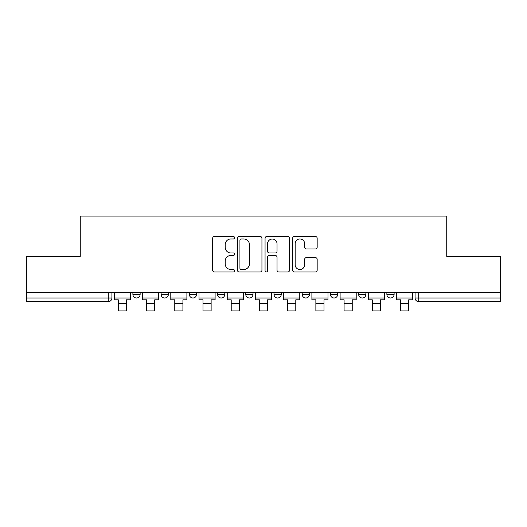 <?xml version="1.0" encoding="UTF-8"?>
<svg xmlns="http://www.w3.org/2000/svg" width="527" height="527" viewBox="0 0 527 527"><rect width="100%" height="100%" fill="white"/><g stroke="black" fill="none" stroke-linecap="round" stroke-linejoin="round"><path stroke-width="0.79" d="M234.561 237.717A1.245 1.245 0 0 0 233.316 236.471L214.449 236.471A1.779 1.779 0 0 0 212.671 238.25L212.671 270.213A1.779 1.779 0 0 0 214.449 271.985L233.316 271.985A1.245 1.245 0 0 0 234.561 270.74A1.245 1.245 0 0 0 233.316 269.501L230.872 269.501A5.685 5.685 0 0 1 225.194 263.816L225.194 261.155A5.685 5.685 0 0 1 230.872 255.47L233.316 255.47A1.245 1.245 0 0 0 234.561 254.231A1.245 1.245 0 0 0 233.316 252.986L230.872 252.986A5.685 5.685 0 0 1 225.194 247.301L225.194 244.64A5.685 5.685 0 0 1 230.872 238.962L233.316 238.962A1.245 1.245 0 0 0 234.561 237.717M358.65 292.399L358.65 294.389L365.883 294.389A3.617 3.617 0 0 1 362.266 298.005A3.617 3.617 0 0 1 358.65 294.389L358.65 292.399M302.208 292.399L302.208 294.389L309.448 294.389A3.617 3.617 0 0 1 305.831 298.005A3.617 3.617 0 0 1 302.208 294.389L302.208 292.399M273.994 292.399L273.994 294.389L281.227 294.389A3.617 3.617 0 0 1 277.61 298.005A3.617 3.617 0 0 1 273.994 294.389L273.994 292.399M217.552 292.399L217.552 294.389L224.792 294.389A3.617 3.617 0 0 1 221.169 298.005A3.617 3.617 0 0 1 217.552 294.389L217.552 292.399M315.39 248.994A1.779 1.779 0 0 0 317.168 247.216L317.168 238.25A1.779 1.779 0 0 0 315.39 236.471L294.441 236.471A1.779 1.779 0 0 0 292.663 238.25L292.663 270.213A1.779 1.779 0 0 0 294.441 271.985L315.39 271.985A1.779 1.779 0 0 0 317.168 270.213L317.168 259.376A1.779 1.779 0 0 0 315.39 257.604L306.424 257.604A1.779 1.779 0 0 0 304.652 259.376L304.652 264.752A4.75 4.75 0 0 1 299.903 269.501A4.75 4.75 0 0 1 295.153 264.752L295.153 243.711A4.75 4.75 0 0 1 299.903 238.962A4.75 4.75 0 0 1 304.652 243.711L304.652 247.216A1.779 1.779 0 0 0 306.424 248.994L315.39 248.994M26.35 292.399L26.35 256.399L80.256 256.399L80.256 216.063L446.744 216.063L446.744 256.399L500.65 256.399L500.65 292.399L26.35 292.399L26.35 298.005L111.915 298.005L111.915 292.399L111.915 298.005A3.617 3.617 0 0 1 108.292 301.622L26.35 301.622L26.35 298.005M261.945 238.25A1.779 1.779 0 0 0 260.173 236.471L239.218 236.471A1.779 1.779 0 0 0 237.446 238.25L237.446 270.213A1.779 1.779 0 0 0 239.218 271.985L260.173 271.985A1.779 1.779 0 0 0 261.945 270.213L261.945 238.25M266.827 236.471L287.782 236.471A1.779 1.779 0 0 1 289.554 238.25L289.554 270.213A1.779 1.779 0 0 1 287.782 271.985L278.816 271.985A1.779 1.779 0 0 1 277.037 270.213L277.037 257.248A1.779 1.779 0 0 0 275.265 255.47L269.317 255.47A1.779 1.779 0 0 0 267.538 257.248L267.538 270.74A1.245 1.245 0 0 1 266.3 271.985A1.245 1.245 0 0 1 265.055 270.74L265.055 238.25A1.779 1.779 0 0 1 266.827 236.471M415.085 292.399L415.085 298.005L500.65 298.005L500.65 301.622L418.708 301.622A3.617 3.617 0 0 1 415.085 298.005L415.085 292.399M500.65 292.399L500.65 298.005M394.104 292.399L394.104 294.389A3.617 3.617 0 0 1 390.487 298.005A3.617 3.617 0 0 1 386.871 294.389L394.104 294.389L394.104 292.399M386.871 292.399L386.871 294.389M365.883 292.399L365.883 294.389M337.669 292.399L337.669 294.389A3.617 3.617 0 0 1 334.046 298.005A3.617 3.617 0 0 1 330.429 294.389L337.669 294.389L337.669 292.399M330.429 292.399L330.429 294.389M309.448 292.399L309.448 294.389L309.448 292.399M281.227 294.389L281.227 292.399L281.227 294.389A3.617 3.617 0 0 1 277.61 298.005M253.006 292.399L253.006 294.389A3.617 3.617 0 0 1 249.39 298.005A3.617 3.617 0 0 1 245.773 294.389A3.617 3.617 0 0 0 249.39 298.005A3.617 3.617 0 0 0 253.006 294.389L253.006 292.399M245.773 292.399L245.773 294.389L253.006 294.389M224.792 292.399L224.792 294.389M196.571 292.399L196.571 294.389A3.617 3.617 0 0 1 192.954 298.005A3.617 3.617 0 0 1 189.331 294.389A3.617 3.617 0 0 0 192.954 298.005A3.617 3.617 0 0 0 196.571 294.389L189.331 294.389L189.331 292.399M161.117 292.399L161.117 294.389L168.35 294.389L168.35 292.399L168.35 294.389A3.617 3.617 0 0 1 164.734 298.005A3.617 3.617 0 0 1 161.117 294.389A3.617 3.617 0 0 0 164.734 298.005M132.896 292.399L132.896 294.389L140.129 294.389L140.129 292.399L140.129 294.389A3.617 3.617 0 0 1 136.513 298.005A3.617 3.617 0 0 1 132.896 294.389A3.617 3.617 0 0 0 136.513 298.005M108.292 292.399L108.292 301.622A3.617 3.617 0 0 0 111.915 298.005M241.175 238.962A1.245 1.245 0 0 0 239.93 240.2L239.93 268.256A1.245 1.245 0 0 0 241.175 269.501L243.744 269.501A5.685 5.685 0 0 0 249.429 263.816L249.429 244.64A5.685 5.685 0 0 0 243.744 238.962L241.175 238.962M277.037 243.797A4.75 4.75 0 0 0 272.288 239.047A4.75 4.75 0 0 0 267.538 243.797L267.538 251.208A1.779 1.779 0 0 0 269.317 252.986L275.265 252.986A1.779 1.779 0 0 0 277.037 251.208L277.037 243.797M114.352 298.005L130.452 298.005L130.452 299.817L126.473 299.817L126.473 310.937L118.331 310.937L118.331 299.817L114.352 299.817L114.352 292.399M130.452 298.005L130.452 292.399M142.573 298.005L158.673 298.005L158.673 299.817L154.694 299.817L154.694 310.937L146.552 310.937L146.552 299.817L142.573 299.817L142.573 292.399M158.673 298.005L158.673 292.399M170.794 298.005L186.894 298.005L186.894 299.817L182.915 299.817L182.915 310.937L174.773 310.937L174.773 299.817L170.794 299.817L170.794 292.399M186.894 298.005L186.894 292.399M199.015 298.005L215.108 298.005L215.108 299.817L211.129 299.817L211.129 310.937L202.994 310.937L202.994 299.817L199.015 299.817L199.015 292.399M215.108 298.005L215.108 292.399M227.229 298.005L243.329 298.005L243.329 299.817L239.35 299.817L239.35 310.937L231.208 310.937L231.208 299.817L227.229 299.817L227.229 292.399M243.329 298.005L243.329 292.399M255.45 298.005L271.55 298.005L271.55 299.817L267.571 299.817L267.571 310.937L259.429 310.937L259.429 299.817L255.45 299.817L255.45 292.399M271.55 298.005L271.55 292.399M283.671 298.005L299.771 298.005L299.771 299.817L295.792 299.817L295.792 310.937L287.65 310.937L287.65 299.817L283.671 299.817L283.671 292.399M299.771 298.005L299.771 292.399M311.892 298.005L327.985 298.005L327.985 299.817L324.006 299.817L324.006 310.937L315.871 310.937L315.871 299.817L311.892 299.817L311.892 292.399M327.985 298.005L327.985 292.399M340.106 298.005L356.206 298.005L356.206 299.817L352.227 299.817L352.227 310.937L344.085 310.937L344.085 299.817L340.106 299.817L340.106 292.399M356.206 298.005L356.206 292.399M368.327 298.005L384.427 298.005L384.427 299.817L380.448 299.817L380.448 310.937L372.306 310.937L372.306 299.817L368.327 299.817L368.327 292.399M384.427 298.005L384.427 292.399M396.548 298.005L412.648 298.005L412.648 299.817L408.669 299.817L408.669 310.937L400.527 310.937L400.527 299.817L396.548 299.817L396.548 292.399M412.648 298.005L412.648 292.399M418.708 292.399L418.708 301.622M118.331 303.704L126.473 303.704M146.552 303.704L154.694 303.704M174.773 303.704L182.915 303.704M202.994 303.704L211.129 303.704M231.208 303.704L239.35 303.704M259.429 303.704L267.571 303.704M287.65 303.704L295.792 303.704M315.871 303.704L324.006 303.704M344.085 303.704L352.227 303.704M372.306 303.704L380.448 303.704M400.527 303.704L408.669 303.704"/></g></svg>
